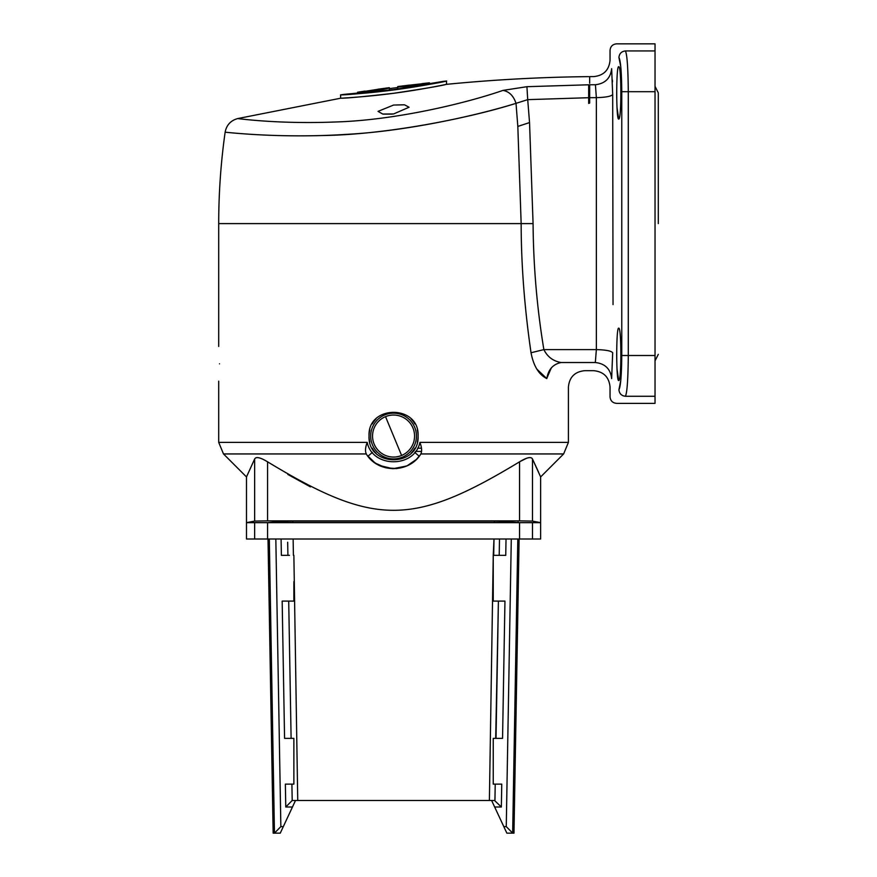 <?xml version="1.0" encoding="UTF-8"?>
<svg xmlns="http://www.w3.org/2000/svg" width="877" height="877" viewBox="0 0 877 877"><rect width="100%" height="100%" fill="white"/><g stroke="black" fill="none" stroke-linecap="round" stroke-linejoin="round"><path stroke-width="1.32" d="M589.662 97.698L596.36 97.643L595.417 84.729C593.323 73.898 593.323 73.898 595.417 84.729L589.662 84.773C589.662 73.898 589.662 73.898 589.662 84.773L589.662 103.08L588.675 103.398L588.675 84.784C588.675 73.909 588.675 73.909 588.675 84.784C588.675 73.909 588.675 73.909 588.675 84.784L526.924 86.691L527.713 99.638L588.675 97.709M613.034 304.582L612.683 94.497C611.313 96.327 605.875 97.38 596.36 97.643L596.36 349.605L595.319 362.53L561.148 362.53C592.677 373.328 592.677 373.328 561.148 362.53C553.234 361.192 547.467 356.884 543.872 349.605C537.009 308.211 533.413 266.213 533.073 223.613L529.544 122.572L527.713 99.638L516.016 103.343C475.224 115.972 406.139 131.155 347.215 134.324C278.557 138.84 223.701 131.846 225.126 132.23C224.194 131.912 265.26 137.185 322.374 135.529C386.264 134.729 469.195 118.176 516.016 103.343L517.825 126.42L522.286 124.972M655.031 355.514L655.031 91.701L628.283 91.701L628.283 355.514L621.771 355.514C621.563 375.312 620.609 386.735 618.921 389.75C607.114 399.21 607.114 399.21 618.921 389.75C607.114 399.21 607.114 399.21 618.921 389.75C619.359 393.663 621.53 395.845 625.433 396.272C613.659 405.7 613.659 405.7 625.433 396.272C627.132 392.633 628.075 379.05 628.283 355.514L655.031 355.514L655.031 403.365L616.597 403.365C612.628 402.981 610.447 400.811 610.041 396.864L610.041 387.02M610.041 60.239L610.041 50.373C610.447 46.404 612.628 44.234 616.586 43.85L655.031 43.85L655.031 91.701M655.031 396.272L625.433 396.272C621.53 395.834 619.359 393.663 618.921 389.75L620.773 380.486M620.773 66.729L618.921 57.465C620.609 60.48 621.563 71.903 621.771 91.701L628.283 91.701C628.075 68.165 627.121 54.571 625.433 50.943C613.659 41.515 613.659 41.515 625.433 50.943L655.031 50.943L625.433 50.943C621.53 51.381 619.359 53.552 618.921 57.465C607.114 48.005 607.114 48.005 618.921 57.465C607.114 48.005 607.114 48.005 618.921 57.465C619.359 53.552 621.53 51.37 625.433 50.943M595.319 362.53C593.192 373.361 593.192 373.361 595.319 362.53C605.086 363.604 610.535 368.965 611.642 378.59C609.515 389.827 609.515 389.827 611.642 378.59C609.515 389.827 609.515 389.827 611.642 378.59L612.683 352.751C611.313 350.921 605.875 349.868 596.36 349.605L543.872 349.605L531.023 352.751L529.883 344.54M612.387 80.07L612.453 81.912M595.417 84.729C605.152 83.6 610.556 78.239 611.642 68.658C609.515 57.433 609.515 57.433 611.642 68.658C609.515 57.433 609.515 57.433 611.642 68.658L612.683 94.497M618.691 66.729C616.082 65.095 616.082 120.664 618.691 119.02C621.585 120.566 621.585 65.183 618.691 66.729M618.691 328.195C616.082 326.562 616.082 382.131 618.691 380.486C621.585 382.098 621.585 326.573 618.691 328.195M618.691 380.486L617.024 369.085M616.728 359.395L616.695 353.541M618.691 119.02L617.024 107.619M616.728 97.928L616.695 92.074M529.544 122.572L517.825 126.42L521.157 223.613C521.201 264.635 524.49 307.684 531.023 352.751C533.567 366.027 538.829 374.632 546.82 378.59L536.757 369.042M419.908 442.381C414.7 468.219 372.418 468.219 367.211 442.381C365.303 447.402 365.007 451.26 366.301 453.946L366.882 454.933C378.875 473.163 408.298 473.12 420.236 454.933L420.828 453.946C422.111 451.249 421.815 447.402 419.908 442.381L568.417 442.381L568.417 387.02C569.381 377.099 574.83 371.651 584.762 370.686L593.718 370.686C603.584 371.64 609.033 377.055 610.041 386.921M218.702 381.177L218.702 442.381L367.211 442.381M219.491 363.823C218.625 341.285 218.625 341.285 219.491 363.823C218.625 386.351 218.625 386.351 219.491 363.823C218.625 386.351 218.625 386.351 219.491 363.823M415.523 451.414L421.519 451.414M419.228 456.281L414.755 452.389M372.374 452.389L367.891 456.281M458.934 800.471L328.195 800.471M499.495 539.004L499.21 555.338L499.495 539.004L499.21 555.338L499.495 539.004L499.21 555.338L493.707 555.338L493.992 539.004L493.247 555.338L489.388 800.471L292.194 800.471L285.77 807.004L292.194 800.471L291.898 784.126L285.365 784.126L293.872 784.126L293.872 738.368L292.392 738.368M267.562 522.659L246.481 522.659L254.648 521.102L267.562 520.872L519.557 520.872L532.482 521.102L540.638 522.659L267.562 522.659L267.562 539.004L246.481 539.004L246.481 476.935L254.648 458.989C255.985 456.468 260.283 457.41 267.562 461.817L267.562 520.872M267.562 461.817C374.358 526.474 412.771 526.474 519.557 461.817C526.836 457.41 531.144 456.478 532.482 458.989L540.638 476.935L540.638 539.004L267.562 539.004M292.775 522.659L292.808 521.179L287.316 521.289L287.338 522.659L287.316 521.289L292.808 521.179L494.31 521.179L499.802 521.289L499.78 522.659L499.802 521.289L494.31 521.179L494.288 522.659M499.177 555.338L505.744 555.338L506.029 539.004M293.126 539.004L293.411 555.338L293.126 539.004M494.727 738.368L493.247 738.368L493.247 784.126L501.754 784.126L495.22 784.126L494.935 800.471L495.22 784.126L493.247 784.126L493.247 738.368L496.02 738.368L498.41 601.096L493.247 601.096L493.247 581.626M503.804 826.616L506.259 826.616L512.694 833.15L506.851 833.15L494.661 807.004L501.359 807.004L494.529 800.471M491.613 800.471L494.661 807.004M519.392 522.659L499.802 521.289L499.78 522.659M512.661 833.128L517.814 539.004L512.661 833.128L511.521 831.966M512.694 833.15L513.977 833.15L512.694 833.15M267.726 522.659L275.531 521.947L280.793 521.947L280.804 522.659M287.327 521.837L280.793 521.947M281.089 539.004L281.374 555.338L289.476 555.338M297.742 800.471L293.872 555.338M285.365 784.126L285.77 807.004L292.458 807.004L280.267 833.15L274.424 833.15L280.859 826.616L275.827 539.004M291.438 738.368L293.872 738.368L293.872 784.126L291.909 784.126L292.194 800.471M282.175 601.096L293.872 601.096L288.708 601.096L291.109 738.368L288.708 601.096L282.175 601.096L284.565 738.368L291.109 738.368M275.652 831.922L274.457 833.128L273.153 833.15L280.267 833.15M292.458 807.004L295.516 800.471M494.935 800.471L495.22 784.126L494.935 800.471L489.388 800.471M293.872 581.626L293.872 601.096M287.908 555.338L287.678 542.227M493.247 555.338L493.247 601.096L504.955 601.096L502.554 738.368L496.02 738.368L498.41 601.096L495.691 738.368M504.955 601.096L498.41 601.096L496.02 738.368M366.301 453.946L223.492 453.946L246.481 476.935M540.638 476.935L563.626 453.946L420.828 453.946M420.258 454.9L416.367 459.46L407.136 465.775L396.766 468.57L385.814 467.803L375.192 463.078L367.101 455.229M371.278 459.954L376.913 464.174M379.237 465.424L392.896 468.724L406.654 465.994M410.25 464.152L415.775 460.019M546.82 378.59C575.444 389.651 575.444 389.651 546.82 378.59C548.278 369.513 553.058 364.163 561.148 362.53L594.113 362.53M417.299 442.172A24.512 24.512 0 0 0 418.077 436.044C419.677 404.45 367.43 404.472 369.053 436.044C367.441 467.649 419.688 467.616 418.077 436.044A24.512 24.512 0 0 0 417.299 429.927M369.82 429.927A24.512 24.512 0 0 0 369.831 442.172M372.265 448.191A24.512 24.512 0 0 0 376.036 453.19M411.094 453.179A24.512 24.512 0 0 0 414.854 448.18M414.854 423.909A24.512 24.512 0 0 0 411.083 418.91M376.025 418.921A24.512 24.512 0 0 0 372.265 423.92M402.313 457.18A22.879 22.879 0 0 0 414.7 427.296A22.879 22.879 0 0 0 384.806 414.909A22.879 22.879 0 0 1 414.7 427.296A22.879 22.879 0 0 1 402.313 457.18A22.879 22.879 0 0 1 372.429 444.803A22.879 22.879 0 0 1 384.806 414.909A22.879 22.879 0 0 1 414.7 427.296A22.879 22.879 0 0 1 402.313 457.18A22.879 22.879 0 0 1 372.429 444.803A22.879 22.879 0 0 1 384.806 414.909M516.016 103.343C513.527 95.812 509.186 91.504 502.981 90.397C465.029 103.541 395.691 120.039 336.724 121.936C277.647 124.391 236.768 118.318 237.623 118.592C236.768 118.318 277.647 124.391 336.724 121.936C395.691 120.039 465.029 103.541 502.981 90.397L526.924 86.691M403.957 91.844L393.565 93.291C423.306 88.84 440.868 85.869 446.229 84.389C450.416 83.479 424.029 89.333 393.565 93.291C364.021 96.634 346.459 98.268 340.901 98.213C336.79 98.399 363.374 97.314 393.565 93.291L380.969 94.837M372.319 95.757L367.891 96.185M360.896 96.81L351.019 97.577M345.439 97.939L344.069 98.027M436.812 86.275L429.544 87.634M421.475 89.07L417.605 89.717M393.565 113.966L409.088 107.246L404.45 104.791L393.565 105.054L378.042 111.368L382.734 114.043L393.565 113.966M551.337 367.814L546.853 378.239M393.565 89.98C423.394 85.518 440.945 82.559 446.229 81.112C450.35 80.213 424.227 85.99 393.565 89.98C364.01 93.313 346.459 94.957 340.901 94.902C336.79 95.089 363.374 93.992 393.565 89.98M588.588 76.628C541.12 77.132 493.762 79.697 446.503 84.335L446.503 81.057L443.97 81.572M393.565 89.629L443.258 81.375L393.565 89.629L343.861 94.387L393.565 89.629M353.31 93.751L351.019 93.916M348.509 94.091L346.525 94.223M357.608 93.422L357.608 92.381M357.608 92.436C356.468 93.422 390.418 88.544 389.333 87.886L389.333 90.178M397.785 87.514L389.333 88.621M429.511 84.006L429.511 83.063C430.563 83.786 396.689 87.799 397.785 86.812L397.785 86.691M397.763 86.56L409.406 85.113A1637.414 1637.414 0 0 0 405.196 85.639L422.111 83.764M365.007 91.318L381.933 88.687A1637.414 1637.414 0 0 0 377.702 89.279L377.702 89.761M397.785 89.07L397.785 86.812M589.662 83.227L589.662 76.617M532.482 521.102L532.482 458.989L538.522 472.078M519.787 461.664L526.562 458.265M287.842 474.457L310.436 486.867M260.557 458.265L262.782 459.142M287.338 522.659L287.316 521.289L287.338 522.659M383.249 114.12L392.26 114.12M389.783 114.12L386.012 114.12M621.771 355.514L621.771 91.701M533.073 223.613L218.702 223.613L218.702 346.459M417.595 448.202L421.486 448.202M254.648 522.659L254.648 539.004M519.557 539.004L519.557 522.659M532.482 539.004L532.482 522.659M511.291 539.004L506.259 826.616M518.099 522.659L518.11 522.056L518.099 522.659M511.587 521.947L511.576 522.659M275.542 522.659L275.531 521.947M280.859 826.616L283.315 826.616M269.305 539.004L274.457 833.128L269.305 539.004M501.359 807.004L501.754 784.126M506.314 522.659L506.336 521.947M254.648 521.102L254.648 458.989M401.6 455.459A21.015 21.015 0 0 1 374.15 444.091A21.015 21.015 0 0 1 385.518 416.641A21.015 21.015 0 0 1 412.968 428.009A21.015 21.015 0 0 1 401.6 455.459L385.518 416.641M519.557 461.817L519.557 520.872M658.298 223.613L658.298 92.874L655.031 86.341M655.031 360.875L658.298 354.341M610.041 60.327C609.055 70.149 603.65 75.565 593.828 76.584L589.574 76.617M343.861 94.387L340.616 94.913L340.616 98.224L237.623 118.592C230.651 120.566 226.485 125.115 225.126 132.23C220.851 162.541 218.713 192.995 218.702 223.613M513.977 833.15L519.107 539.004M273.153 833.15L268.011 539.004M568.417 442.381L563.626 453.946M218.702 442.381L223.492 453.946M446.503 81.046L443.258 81.375M389.311 87.667L377.68 89.257M429.489 82.811L422.089 83.622M364.985 91.098L357.575 92.217"/></g></svg>
